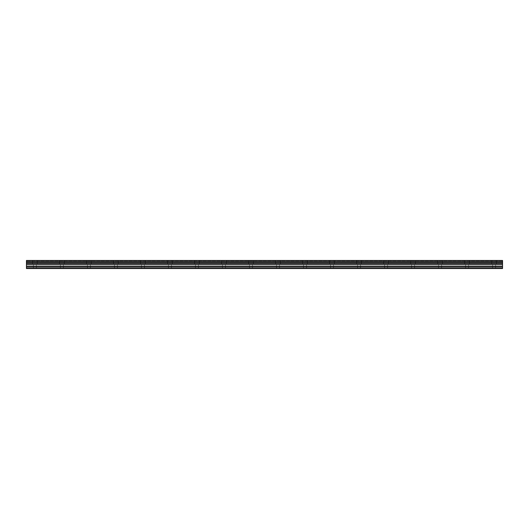 <?xml version="1.0" encoding="UTF-8"?>
<svg xmlns="http://www.w3.org/2000/svg" width="529" height="529" viewBox="0 0 529 529"><rect width="100%" height="100%" fill="white"/><g stroke="black" fill="none" stroke-linecap="round" stroke-linejoin="round"><path stroke-width="0.4" stroke-dasharray="2.65 1.98" d="M34.894 260.447L32.527 260.447L34.894 260.447M34.894 264.5L32.527 264.5L34.894 264.5M494.106 260.447L496.473 260.447L494.106 260.447M494.106 264.5L496.473 264.5L494.106 264.5M467.094 260.447L469.461 260.447L467.094 260.447M467.094 264.5L469.461 264.5L467.094 264.5M440.082 260.447L442.449 260.447L440.082 260.447M440.082 264.5L442.449 264.5L440.082 264.5M413.07 260.447L415.437 260.447L413.07 260.447M413.07 264.5L415.437 264.5L413.07 264.5M386.058 260.447L383.697 260.447L386.058 260.447M386.058 264.5L383.697 264.5L386.058 264.5M359.046 260.447L356.678 260.447L359.046 260.447M359.046 264.5L356.678 264.5L359.046 264.5M332.033 260.447L329.666 260.447L332.033 260.447M332.033 264.5L329.666 264.5L332.033 264.5M305.021 260.447L302.654 260.447L305.021 260.447M305.021 264.5L302.654 264.5L305.021 264.5M278.009 260.447L275.642 260.447L278.009 260.447M278.009 264.5L275.642 264.5L278.009 264.5M250.991 260.447L253.358 260.447L250.991 260.447M250.991 264.5L253.358 264.5L250.991 264.5M223.979 260.447L226.346 260.447L223.979 260.447M223.979 264.5L226.346 264.5L223.979 264.5M196.967 260.447L199.334 260.447L196.967 260.447M196.967 264.5L199.334 264.5L196.967 264.5M169.954 260.447L172.322 260.447L169.954 260.447M169.954 264.5L172.322 264.5L169.954 264.5M142.942 260.447L145.303 260.447L142.942 260.447M142.942 264.5L145.303 264.5L142.942 264.5M115.93 260.447L113.563 260.447L115.93 260.447M115.93 264.5L113.563 264.5L115.93 264.5M88.918 260.447L86.551 260.447L88.918 260.447M88.918 264.5L86.551 264.5L88.918 264.5M61.906 260.447L59.539 260.447L61.906 260.447M61.906 264.5L59.539 264.5L61.906 264.5M34.894 268.553L33.373 268.553L34.894 268.553M494.106 268.553L495.627 268.553L494.106 268.553M467.094 268.553L468.615 268.553L467.094 268.553M440.082 268.553L441.603 268.553L440.082 268.553M413.07 268.553L414.591 268.553L413.07 268.553M386.058 268.553L384.537 268.553L386.058 268.553M359.046 268.553L357.525 268.553L359.046 268.553M332.033 268.553L330.513 268.553L332.033 268.553M305.021 268.553L303.501 268.553L305.021 268.553M278.009 268.553L276.488 268.553L278.009 268.553M250.991 268.553L252.512 268.553L250.991 268.553M223.979 268.553L225.499 268.553L223.979 268.553M196.967 268.553L195.446 268.553L196.967 268.553M169.954 268.553L171.475 268.553L169.954 268.553M142.942 268.553L144.463 268.553L142.942 268.553M115.93 268.553L117.451 268.553L115.93 268.553M88.918 268.553L87.397 268.553L88.918 268.553M61.906 268.553L60.385 268.553L61.906 268.553M26.45 268.216L502.55 268.216L502.55 268.553L26.45 268.553L26.45 268.216L26.45 268.553L502.55 268.553L502.55 268.216L26.45 268.216L502.55 268.216L502.55 268.553L26.45 268.553L26.45 260.447L26.45 260.784L26.45 260.447L502.55 260.447L502.55 260.784L502.55 260.447L26.45 260.533M502.55 268.216L502.55 260.533M502.55 260.784L26.45 260.784L502.55 260.784M26.45 261.591L502.55 261.591M502.55 261.676L26.45 261.676M26.45 262.622L502.55 262.622M26.45 263.766L502.55 263.766M502.55 262.682L26.45 262.682M26.45 264.348L502.55 264.348M26.45 266.047L502.55 266.047M26.45 267.046L502.55 267.046M32.527 264.5L32.527 260.447L32.527 264.5M491.745 264.5L491.745 260.447L491.745 264.5M464.733 264.5L464.733 260.447L464.733 264.5M437.721 264.5L437.721 260.447L437.721 264.5M410.709 264.5L410.709 260.447L410.709 264.5M383.697 264.5L383.697 260.447L383.697 264.5M356.678 264.5L356.678 260.447L356.678 264.5M329.666 264.5L329.666 260.447L329.666 264.5M302.654 264.5L302.654 260.447L302.654 264.5M275.642 264.5L275.642 260.447L275.642 264.5M248.63 264.5L248.63 260.447L248.63 264.5M221.618 264.5L221.618 260.447L221.618 264.5M194.606 264.5L194.606 260.447L194.606 264.5M167.594 264.5L167.594 260.447L167.594 264.5M140.582 264.5L140.582 260.447L140.582 264.5M113.563 264.5L113.563 260.447L113.563 264.5M86.551 264.5L86.551 260.447L86.551 264.5M59.539 264.5L59.539 260.447L59.539 264.5M33.373 268.553L33.373 264.5L33.373 268.553M492.592 268.553L492.592 264.5L492.592 268.553M465.58 268.553L465.58 264.5L465.58 268.553M438.561 268.553L438.561 264.5L438.561 268.553M411.549 268.553L411.549 264.5L411.549 268.553M384.537 268.553L384.537 264.5L384.537 268.553M357.525 268.553L357.525 264.5L357.525 268.553M330.513 268.553L330.513 264.5L330.513 268.553M303.501 268.553L303.501 264.5L303.501 268.553M276.488 268.553L276.488 264.5L276.488 268.553M249.476 268.553L249.476 264.5L249.476 268.553M222.464 268.553L222.464 264.5L222.464 268.553M195.446 268.553L195.446 264.5L195.446 268.553M168.434 268.553L168.434 264.5L168.434 268.553M141.422 268.553L141.422 264.5L141.422 268.553M114.409 268.553L114.409 264.5L114.409 268.553M87.397 268.553L87.397 264.5L87.397 268.553M60.385 268.553L60.385 264.5L60.385 268.553M37.255 264.5L37.255 260.447L37.255 264.5M496.473 264.5L496.473 260.447L496.473 264.5M469.461 264.5L469.461 260.447L469.461 264.5M442.449 264.5L442.449 260.447L442.449 264.5M415.437 264.5L415.437 260.447L415.437 264.5M388.418 264.5L388.418 260.447L388.418 264.5M361.406 264.5L361.406 260.447L361.406 264.5M334.394 264.5L334.394 260.447L334.394 264.5M307.382 264.5L307.382 260.447L307.382 264.5M280.37 264.5L280.37 260.447L280.37 264.5M253.358 264.5L253.358 260.447L253.358 264.5M226.346 264.5L226.346 260.447L226.346 264.5M199.334 264.5L199.334 260.447L199.334 264.5M172.322 264.5L172.322 260.447L172.322 264.5M145.303 264.5L145.303 260.447L145.303 264.5M118.291 264.5L118.291 260.447L118.291 264.5M91.279 264.5L91.279 260.447L91.279 264.5M64.267 264.5L64.267 260.447L64.267 264.5M36.408 268.553L36.408 264.5L36.408 268.553M495.627 268.553L495.627 264.5L495.627 268.553M468.615 268.553L468.615 264.5L468.615 268.553M441.603 268.553L441.603 264.5L441.603 268.553M414.591 268.553L414.591 264.5L414.591 268.553M387.578 268.553L387.578 264.5L387.578 268.553M360.566 268.553L360.566 264.5L360.566 268.553M333.554 268.553L333.554 264.5L333.554 268.553M306.536 268.553L306.536 264.5L306.536 268.553M279.524 268.553L279.524 264.5L279.524 268.553M252.512 268.553L252.512 264.5L252.512 268.553M225.499 268.553L225.499 264.5L225.499 268.553M198.487 268.553L198.487 264.5L198.487 268.553M171.475 268.553L171.475 264.5L171.475 268.553M144.463 268.553L144.463 264.5L144.463 268.553M117.451 268.553L117.451 264.5L117.451 268.553M90.439 268.553L90.439 264.5L90.439 268.553M63.42 268.553L63.42 264.5L63.42 268.553"/><path stroke-width="0.79" d="M26.45 267.046L26.45 260.447L502.55 260.447L502.55 268.553L26.45 268.553L26.45 267.046L502.55 267.046M502.55 262.622L26.45 262.622M26.45 261.676L502.55 261.676M26.45 260.533L502.55 260.533M502.55 261.591L26.45 261.591M502.55 268.216L26.45 268.216M26.45 266.047L502.55 266.047M26.45 264.348L502.55 264.348M26.45 263.766L502.55 263.766M26.45 262.682L502.55 262.682"/></g></svg>
